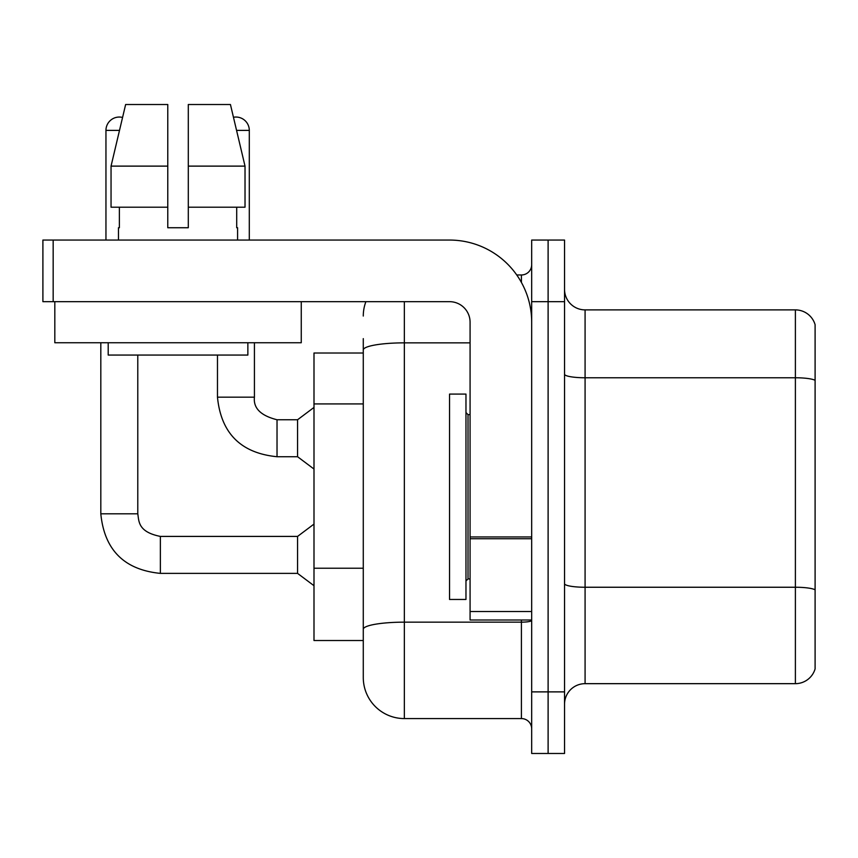 <?xml version="1.0" encoding="UTF-8"?>
<svg xmlns="http://www.w3.org/2000/svg" width="858" height="858" viewBox="0 0 858 858"><rect width="100%" height="100%" fill="white"/><g stroke="black" fill="none" stroke-linecap="round" stroke-linejoin="round"><path stroke-width="1.29" d="M363.277 353.013L313.996 353.013L313.996 640.529L363.277 640.529L363.277 677.498L363.277 338.631M564.543 704.204A20.538 20.538 0 0 1 585.081 683.665L795.387 683.665L795.387 309.888L585.081 309.888A20.538 20.538 0 0 1 564.543 289.35A20.538 20.538 0 0 0 585.081 309.888L585.081 683.665M548.112 691.88L548.112 753.485L564.543 753.485L564.543 691.88L548.112 691.88L548.112 753.485L531.681 753.485L531.681 691.88L548.112 691.88L548.112 301.673L548.112 691.88M531.681 691.88L531.681 240.058L548.112 240.058L548.112 301.673L548.112 240.058L564.543 240.058L564.543 691.88M815.1 324.667A20.538 20.538 0 0 0 795.387 309.888A20.538 20.538 0 0 1 815.1 324.667L815.1 668.875A20.538 20.538 0 0 1 795.387 683.665M815.1 326.319L815.1 380.341A20.538 3.571 180 0 0 795.387 377.767L585.081 377.767A20.538 3.571 0 0 1 564.543 374.206M815.1 667.234L815.1 590.1M815.1 380.62L815.1 589.811A20.538 3.571 180 0 0 795.387 587.247L585.081 587.247A20.538 3.571 0 0 1 564.543 583.687M404.354 301.673L404.354 718.575L521.417 718.575L521.417 620.002M516.752 274.968L521.417 274.968A10.264 10.264 0 0 0 531.681 264.704M363.277 654.911L363.277 636.422M531.681 728.839A10.264 10.264 0 0 0 521.417 718.575M363.277 316.044A41.077 41.077 0 0 1 365.883 301.673M404.354 718.575A41.077 41.077 0 0 1 363.277 677.498M449.538 496.771L449.538 599.463L465.969 599.463L465.969 394.09L449.538 394.09L449.538 496.771M531.681 620.002L470.077 620.002L470.077 536.947L531.681 536.947M531.681 322.211A82.153 82.153 0 0 0 449.538 240.058L53.164 240.058L53.164 301.673L449.538 301.673A20.538 20.538 0 0 1 470.077 322.211L470.077 536.947M53.164 301.673L42.9 301.673L42.9 240.058L53.164 240.058M301.255 342.739L54.815 342.739L54.815 301.673L301.255 301.673L301.255 342.739M188.299 227.735L167.771 227.735L188.299 227.735L167.771 227.735L188.299 227.735L188.299 104.515L230.437 104.515L233.462 117.278A13.353 13.353 0 0 1 249.303 130.384L249.303 240.058M105.952 240.058L105.952 130.384A13.353 13.353 0 0 1 122.565 117.449L111.047 166.12L125.633 104.515L167.771 104.515L167.771 227.735M118.479 227.735L119.369 227.735L118.479 227.735L118.479 240.058M237.591 227.735L236.701 227.735L237.591 227.735L237.591 240.058M236.701 207.196L236.701 227.735M119.369 227.735L119.369 207.196M108.205 342.739L108.205 355.062L247.865 355.062L247.865 342.739M245.023 207.196L245.023 166.12L245.023 207.196L188.299 207.196M167.771 207.196L111.047 207.196L111.047 166.12L167.771 166.12M245.023 166.12L230.437 104.515L245.023 166.12L188.299 166.12M100.815 342.739L100.815 513.824L137.784 513.824C139.028 520.988 137.709 531.906 160.371 536.411L297.565 536.411L297.565 573.38L160.371 573.38L160.371 536.443M137.784 513.824L137.784 355.062M217.471 355.062L217.471 397.168C221.042 433.301 240.894 453.153 277.027 456.724C240.894 453.153 221.042 433.301 217.471 397.168C221.042 433.301 240.894 453.153 277.027 456.724C240.894 453.153 221.042 433.301 217.471 397.168C221.042 433.301 240.894 453.153 277.027 456.724C240.894 453.153 221.042 433.301 217.471 397.168C221.042 433.301 240.894 453.153 277.027 456.724C240.894 453.153 221.042 433.301 217.471 397.168C221.042 433.301 240.894 453.153 277.027 456.724C240.894 453.153 221.042 433.301 217.471 397.168C221.042 433.301 240.894 453.153 277.027 456.724C240.894 453.153 221.042 433.301 217.471 397.168L254.429 397.168C253.196 408.118 260.725 415.658 277.027 419.755L297.565 419.755L297.565 456.724L277.027 456.724L277.027 419.755C260.725 415.658 253.196 408.118 254.429 397.168L254.397 397.168M363.277 403.925L313.996 403.925M363.277 568.221L313.996 568.221M564.543 301.673L531.681 301.673M531.681 620.377A10.264 1.78 0 0 1 521.417 622.157L404.354 622.157A41.077 7.132 180 0 0 363.277 629.289M363.277 349.989A41.077 7.132 180 0 1 404.354 342.857L470.077 342.857M521.417 282.432L521.417 274.968M465.969 412.569L468.018 414.629L468.018 578.925L470.077 578.925M531.681 538.727L470.077 538.727M470.077 611.507L531.681 611.507M105.952 130.384L119.498 130.384M236.572 130.384L249.303 130.384M100.815 513.824C104.386 549.957 124.238 569.809 160.371 573.38C124.238 569.809 104.386 549.957 100.815 513.824C104.386 549.957 124.238 569.809 160.371 573.38C124.238 569.809 104.386 549.957 100.815 513.824C104.386 549.957 124.238 569.809 160.371 573.38C124.238 569.809 104.386 549.957 100.815 513.824C104.386 549.957 124.238 569.809 160.371 573.38C124.238 569.809 104.386 549.957 100.815 513.824C104.386 549.957 124.238 569.809 160.371 573.38C124.238 569.809 104.386 549.957 100.815 513.824C104.386 549.957 124.238 569.809 160.371 573.38C124.238 569.809 104.386 549.957 100.815 513.824C104.386 549.957 124.238 569.809 160.371 573.38M254.429 397.168C253.196 408.118 260.725 415.658 277.027 419.755C260.725 415.658 253.196 408.118 254.429 397.168C253.196 408.118 260.725 415.658 277.027 419.755C260.725 415.658 253.196 408.118 254.429 397.168C253.196 408.118 260.725 415.658 277.027 419.755C260.725 415.658 253.196 408.118 254.429 397.168C253.196 408.118 260.725 415.658 277.027 419.755C260.725 415.658 253.196 408.118 254.429 397.168C253.196 408.118 260.725 415.658 277.027 419.755C260.725 415.658 253.196 408.118 254.429 397.168L254.429 342.739M468.018 414.629L470.077 414.629M468.018 578.925L465.969 580.973M297.565 573.38L313.996 585.703M297.565 536.411L313.996 524.088M297.565 456.724L313.996 469.047M297.565 419.755L313.996 407.432"/></g></svg>
